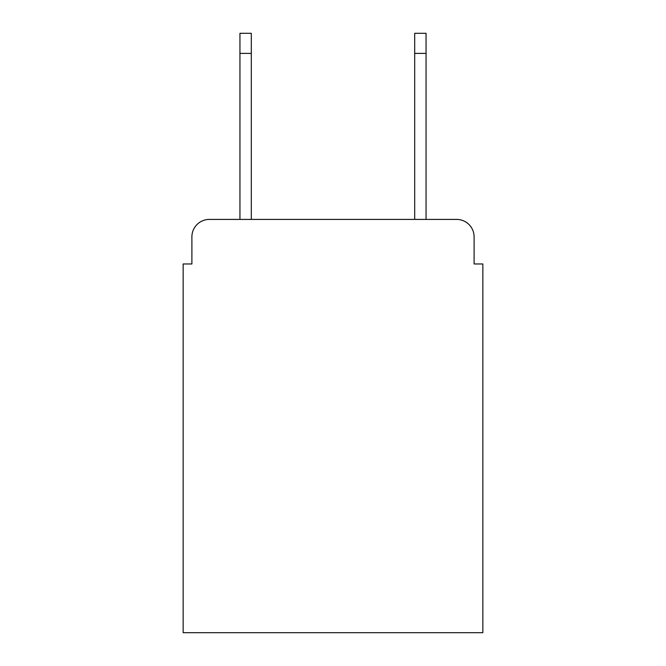 <?xml version="1.0" encoding="UTF-8"?>
<svg xmlns="http://www.w3.org/2000/svg" width="666" height="666" viewBox="0 0 666 666"><rect width="100%" height="100%" fill="white"/><g stroke="black" fill="none" stroke-linecap="round" stroke-linejoin="round"><path stroke-width="1" d="M191.891 236.888L191.891 263.969L191.891 236.888A17.474 17.474 0 0 1 209.365 219.414L239.943 219.414L239.943 33.3L251.307 33.3L251.307 219.414L414.693 219.414L414.693 33.3L426.057 33.3L426.057 219.414L456.635 219.414L209.365 219.414M474.109 263.969L474.109 236.888L474.109 263.969L482.85 263.969L482.85 632.7L183.15 632.7L183.15 263.969L191.891 263.969M474.109 236.888A17.474 17.474 0 0 0 456.635 219.414M239.943 53.397L251.307 53.397M426.057 53.397L414.693 53.397"/></g></svg>
